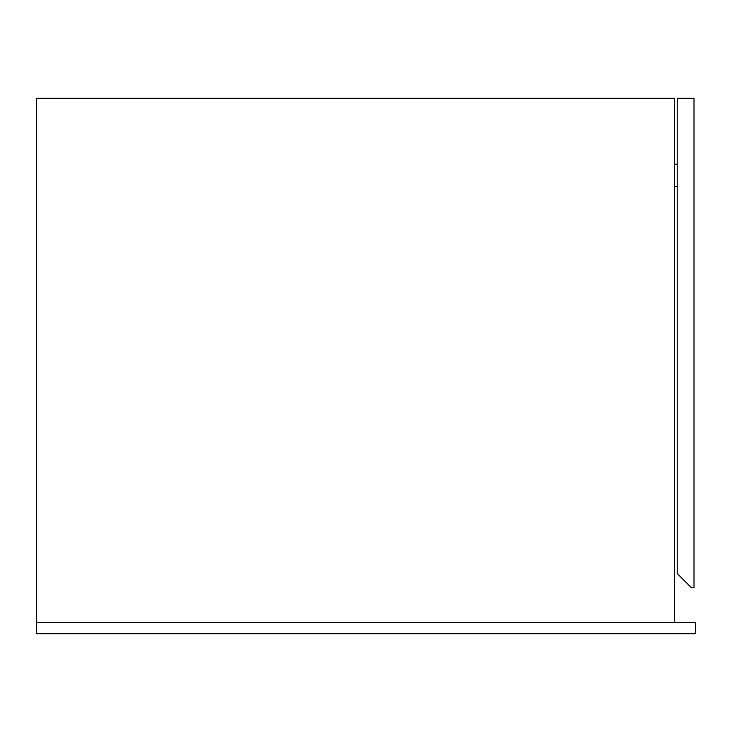 <?xml version="1.0" encoding="UTF-8"?>
<svg xmlns="http://www.w3.org/2000/svg" width="732" height="732" viewBox="0 0 732 732"><rect width="100%" height="100%" fill="white"/><g stroke="black" fill="none" stroke-linecap="round" stroke-linejoin="round"><path stroke-width="1.1" d="M36.6 633.729L36.6 622.511L695.4 622.511L695.4 633.729L36.6 633.729M36.6 622.511L36.6 98.271L674.373 98.271L674.373 622.511M694 587.467L694 98.271L677.182 98.271L677.182 573.449L691.191 587.467L694 587.467M674.373 186.578L677.182 186.578M674.373 164.151L677.182 164.151"/></g></svg>
